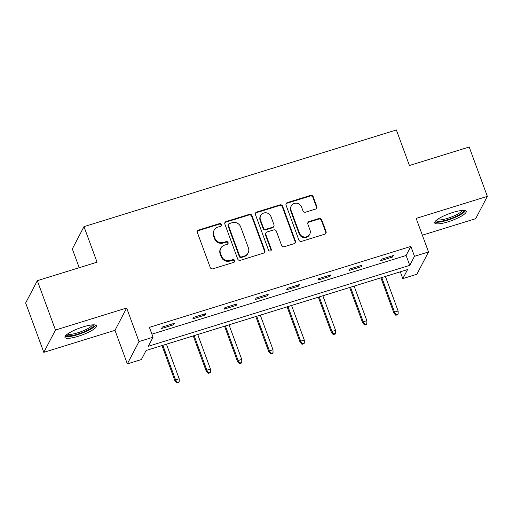 <?xml version="1.0" encoding="UTF-8"?>
<svg xmlns="http://www.w3.org/2000/svg" width="513" height="513" viewBox="0 0 513 513"><rect width="100%" height="100%" fill="white"/><g stroke="black" fill="none" stroke-linecap="round" stroke-linejoin="round"><path stroke-width="0.77" d="M221.443 224.502A1.481 1.404 27.6 0 0 219.564 223.572L198.653 230.048A2.116 2.007 27.6 0 0 197.402 232.594L210.234 267.478A2.116 2.007 27.6 0 0 212.914 268.806L233.825 262.335A1.481 1.404 27.6 0 0 234.704 260.553A1.481 1.404 27.6 0 0 232.831 259.623L230.125 260.457A6.772 6.425 27.6 0 1 221.545 256.205L220.475 253.3A6.772 6.425 27.6 0 1 220.77 248.215A6.772 6.425 27.6 0 1 224.489 245.15L227.195 244.31A1.481 1.404 27.6 0 0 228.073 242.527A1.481 1.404 27.6 0 0 226.195 241.597L223.488 242.437A6.772 6.425 27.6 0 1 214.909 238.179L213.844 235.275A6.772 6.425 27.6 0 1 214.139 230.19A6.772 6.425 27.6 0 1 217.858 227.124L220.564 226.284A1.481 1.404 27.6 0 0 221.443 224.502M221.18 225.9A1.481 1.404 27.6 0 0 219.25 224.175L198.339 230.651A2.116 2.007 27.6 0 0 197.364 231.318M234.441 261.944A1.481 1.404 27.6 0 0 232.511 260.226L229.805 261.059L230.125 260.457M227.81 243.919A1.481 1.404 27.6 0 0 225.88 242.2L223.174 243.04L223.488 242.437M452.902 212.44A16.814 3.668 159.8 0 0 434.658 222.95A16.814 3.668 159.8 0 0 447.984 221.847A16.814 3.668 159.8 0 0 466.221 211.337A16.814 3.668 159.8 0 0 452.902 212.44M83.177 326.871A16.814 3.668 159.8 0 0 64.939 337.381A16.814 3.668 159.8 0 0 78.265 336.278A16.814 3.668 159.8 0 0 96.502 325.768A16.814 3.668 159.8 0 0 83.177 326.871M315.566 209.08A2.116 2.007 27.6 0 0 316.822 206.534L313.219 196.748A2.116 2.007 27.6 0 0 310.538 195.415L287.312 202.603A2.116 2.007 27.6 0 0 286.062 205.149L298.893 240.039A2.116 2.007 27.6 0 0 301.573 241.366L324.8 234.178A2.116 2.007 27.6 0 0 326.056 231.632L321.702 219.808A2.116 2.007 27.6 0 0 319.022 218.48L309.082 221.558A2.116 2.007 27.6 0 0 307.832 224.104L309.987 229.965A5.662 5.374 27.6 0 1 304.408 237A5.662 5.374 27.6 0 1 299.457 233.223L291.006 210.259A5.662 5.374 27.6 0 1 296.591 203.219A5.662 5.374 27.6 0 1 301.535 207.002L302.946 210.824A2.116 2.007 27.6 0 0 305.626 212.158L315.566 209.08M414.485 256.308L428.522 251.96L416.857 274.275L402.82 278.617L407.553 269.575L146.102 350.494L141.37 359.542L127.339 363.884L139.004 341.575L153.034 337.227L148.308 346.275L409.759 265.349L414.485 256.308L410.855 246.432L149.405 327.358L153.034 337.227M37.314 280.675L55.475 330.039L43.81 352.348L25.65 302.991L37.314 280.675L97.06 262.181L83.985 226.643L396.363 129.962L409.438 165.5L469.19 147.007L487.35 196.37L416.171 218.397L428.522 251.96M43.81 352.348L114.989 330.321L126.653 308.005L55.475 330.039M126.653 308.005L139.004 341.575M252.011 215.691A2.116 2.007 27.6 0 0 249.331 214.363L226.111 221.545A2.116 2.007 27.6 0 0 224.854 224.098L237.692 258.982A2.116 2.007 27.6 0 0 240.373 260.309L263.592 253.121A2.116 2.007 27.6 0 0 264.849 250.575L252.011 215.691L251.697 216.294A2.116 2.007 27.6 0 0 249.017 214.966L225.797 222.148A2.116 2.007 27.6 0 0 224.816 222.822M256.712 212.074L279.938 204.886A2.116 2.007 27.6 0 1 282.618 206.22L295.45 241.104A2.116 2.007 27.6 0 1 294.199 243.649L284.26 246.727A2.116 2.007 27.6 0 1 281.579 245.394L276.372 231.248A2.116 2.007 27.6 0 0 273.692 229.92L267.1 231.959A2.116 2.007 27.6 0 0 265.843 234.505L271.262 249.235A1.481 1.404 27.6 0 1 269.8 251.075A1.481 1.404 27.6 0 1 268.504 250.088L255.455 214.626A2.116 2.007 27.6 0 1 256.712 212.074L256.397 212.677L279.617 205.489L279.938 204.886M422.353 235.185L475.686 218.679L487.35 196.37M83.985 226.643L72.32 248.952L79.22 267.703M151.912 334.162L406.129 255.48L410.855 246.432M161.569 328.519L173.599 324.793L174.388 323.286L162.358 327.012L161.569 328.519M192.85 318.836L204.879 315.117L205.662 313.61L193.632 317.329L192.85 318.836M224.123 309.159L236.153 305.434L236.942 303.927L224.912 307.653L224.123 309.159M255.403 299.477L267.433 295.751L268.222 294.244L256.192 297.97L255.403 299.477M286.677 289.794L298.707 286.074L299.496 284.568L287.466 288.287L286.677 289.794M317.957 280.117L329.987 276.392L330.776 274.885L318.746 278.61L317.957 280.117M349.238 270.434L361.267 266.709L362.056 265.202L350.026 268.927L349.238 270.434M380.511 260.751L392.541 257.032L393.33 255.525L381.3 259.245L380.511 260.751M400.32 271.813L402.82 278.617M114.989 330.321L127.339 363.884M406.129 255.48L409.759 265.349M173.599 324.793L173.182 323.658M204.879 315.117L204.456 313.982M236.153 305.434L235.736 304.299M267.433 295.751L267.017 294.616M298.707 286.074L298.29 284.939M329.987 276.392L329.57 275.257M361.267 266.709L360.851 265.574M392.541 257.032L392.124 255.897M214.139 230.19L213.825 230.792A6.772 6.425 27.6 0 0 213.523 235.877L213.844 235.275M223.174 243.04A6.772 6.425 27.6 0 1 214.594 238.782L213.523 235.877M220.77 248.215L220.455 248.818A6.772 6.425 27.6 0 0 220.16 253.903L220.475 253.3M229.805 261.059A6.772 6.425 27.6 0 1 221.225 256.808L220.16 253.903M264.573 252.454A2.116 2.007 27.6 0 0 264.535 251.178L251.697 216.294M229.273 223.591A1.481 1.404 27.6 0 0 228.394 225.374L239.661 255.993A1.481 1.404 27.6 0 0 241.54 256.923L244.393 256.045A6.772 6.425 27.6 0 0 248.112 252.98A6.772 6.425 27.6 0 0 248.407 247.894L240.706 226.958A6.772 6.425 27.6 0 0 232.126 222.706L229.273 223.591M228.458 224.264L228.144 224.867A1.481 1.404 27.6 0 0 228.08 225.976L228.394 225.374M248.112 252.98L247.792 253.582A6.772 6.425 27.6 0 1 244.073 256.647L241.219 257.526A1.481 1.404 27.6 0 1 239.347 256.596L228.08 225.976M295.174 242.976A2.116 2.007 27.6 0 0 295.135 241.706L282.304 206.822A2.116 2.007 27.6 0 0 279.617 205.489M265.933 232.921L265.619 233.524A2.116 2.007 27.6 0 0 265.529 235.108L270.947 249.837L271.262 249.235M270.999 250.633A1.481 1.404 27.6 0 0 270.947 249.837M270.967 216.569A5.662 5.374 27.6 0 0 260.687 215.575A5.662 5.374 27.6 0 0 260.444 219.827L263.419 227.919A2.116 2.007 27.6 0 0 266.1 229.247L272.692 227.208A2.116 2.007 27.6 0 0 273.948 224.662L270.967 216.569M260.687 215.575L260.373 216.178A5.662 5.374 27.6 0 0 260.123 220.43L260.444 219.827M273.852 226.246L273.538 226.855A2.116 2.007 27.6 0 1 272.377 227.81L265.785 229.85A2.116 2.007 27.6 0 1 263.105 228.522L260.123 220.43M256.397 212.677A2.116 2.007 27.6 0 0 255.416 213.35M291.256 206.008L290.942 206.611A5.662 5.374 27.6 0 0 290.691 210.862L291.006 210.259M309.737 234.217L309.422 234.819A5.662 5.374 27.6 0 1 299.143 233.825L290.691 210.862M325.774 233.505A2.116 2.007 27.6 0 0 325.736 232.235L321.388 220.41A2.116 2.007 27.6 0 0 318.708 219.083L308.768 222.161A2.116 2.007 27.6 0 0 307.794 222.828M316.54 208.406A2.116 2.007 27.6 0 0 316.502 207.137L312.904 197.351A2.116 2.007 27.6 0 0 310.224 196.017L286.998 203.206A2.116 2.007 27.6 0 0 286.023 203.879M176.87 383.038L178.877 382.422L179.191 381.819L177.19 382.435L176.87 383.038L174.997 380.96L175.568 379.876L179.178 378.761L166.456 344.191M177.19 382.435L175.568 379.876L162.852 345.313M174.997 380.96L161.98 345.582M179.178 378.761L179.191 381.819M93.725 324.825A14.55 3.174 -20.2 0 1 83.523 332.084A14.55 3.174 -20.2 0 1 67.357 335.656A14.55 3.174 -20.2 0 1 66.446 334.861M67.472 334.053A13.473 2.937 159.8 0 0 67.94 334.252A13.473 2.937 159.8 0 0 81.554 331.481A13.473 2.937 159.8 0 0 92.411 324.876M65.106 336.368A16.705 3.642 159.8 0 0 65.459 336.496A16.705 3.642 159.8 0 0 81.939 333.213A16.705 3.642 159.8 0 0 95.719 325.107M463.444 210.394A14.55 3.174 -20.2 0 1 447.734 219.635A14.55 3.174 -20.2 0 1 436.165 220.43M437.198 219.622A13.473 2.937 159.8 0 0 447.528 218.346A13.473 2.937 159.8 0 0 462.136 210.445M434.825 221.937A16.705 3.642 159.8 0 0 447.419 220.237A16.705 3.642 159.8 0 0 465.438 210.676M208.15 373.361L210.157 372.739L210.471 372.137L208.464 372.759L208.15 373.361L206.277 371.284L206.848 370.194L210.452 369.078L197.736 334.514M208.464 372.759L206.848 370.194L194.126 335.63M206.277 371.284L193.26 335.9M210.452 369.078L210.471 372.137M239.43 363.679L241.431 363.057L241.751 362.454L239.744 363.076L239.43 363.679L237.557 361.601L238.122 360.517L241.732 359.401L229.016 324.832M239.744 363.076L238.122 360.517L225.406 325.947M237.557 361.601L224.54 326.217M241.732 359.401L241.751 362.454M270.704 353.996L272.711 353.38L273.025 352.771L271.024 353.393L270.704 353.996L268.831 351.918L269.402 350.834L273.012 349.719L260.29 315.149M271.024 353.393L269.402 350.834L256.686 316.271M268.831 351.918L255.814 316.54M273.012 349.719L273.025 352.771M301.984 344.319L303.991 343.697L304.305 343.094L302.298 343.716L301.984 344.319L300.111 342.242L300.676 341.151L304.286 340.036L291.57 305.472M302.298 343.716L300.676 341.151L287.96 306.588M300.111 342.242L287.094 306.857M304.286 340.036L304.305 343.094M333.264 334.636L335.265 334.014L335.579 333.412L333.578 334.034L333.264 334.636L331.392 332.559L331.956 331.475L335.566 330.359L322.85 295.789M333.578 334.034L331.956 331.475L319.24 296.905M331.392 332.559L318.368 297.174M335.566 330.359L335.579 333.412M364.538 324.953L366.545 324.338L366.859 323.729L364.852 324.351L364.538 324.953L362.665 322.876L363.236 321.792L366.846 320.676L354.124 286.107M364.852 324.351L363.236 321.792L350.514 287.229M362.665 322.876L349.648 287.498M366.846 320.676L366.859 323.729M395.818 315.277L397.825 314.655L398.139 314.052L396.132 314.674L395.818 315.277L393.946 313.199L394.51 312.109L398.12 310.993L385.404 276.43M396.132 314.674L394.51 312.109L381.794 277.546M393.946 313.199L380.928 277.815M398.12 310.993L398.139 314.052M219.25 224.175L219.564 223.572M232.511 260.226L232.831 259.623M225.88 242.2L226.195 241.597M214.594 238.782L214.909 238.179M221.225 256.808L221.545 256.205M198.339 230.651L198.653 230.048M264.535 251.178L264.849 250.575M225.797 222.148L226.111 221.545M249.017 214.966L249.331 214.363M239.347 256.596L239.661 255.993M241.219 257.526L241.54 256.923M244.073 256.647L244.393 256.045M282.304 206.822L282.618 206.22M295.135 241.706L295.45 241.104M265.529 235.108L265.843 234.505M263.105 228.522L263.419 227.919M265.785 229.85L266.1 229.247M272.377 227.81L272.692 227.208M299.143 233.825L299.457 233.223M308.768 222.161L309.082 221.558M318.708 219.083L319.022 218.48M321.388 220.41L321.702 219.808M325.736 232.235L326.056 231.632M286.998 203.206L287.312 202.603M310.224 196.017L310.538 195.415M312.904 197.351L313.219 196.748M316.502 207.137L316.822 206.534"/></g></svg>
